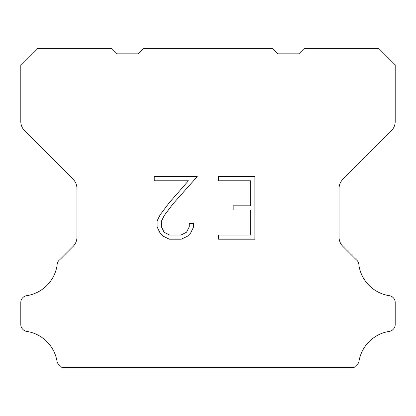 <?xml version="1.0" encoding="UTF-8"?>
<svg xmlns="http://www.w3.org/2000/svg" width="416" height="416" viewBox="0 0 416 416"><rect width="100%" height="100%" fill="white"/><g stroke="black" fill="none" stroke-linecap="round" stroke-linejoin="round"><path stroke-width="0.62" d="M250.697 235.03L250.697 209.992L233.173 209.992L233.173 205.821L250.697 205.821L250.697 180.783L218.546 180.783L218.546 176.613L254.868 176.613L254.868 239.2L218.546 239.2L218.546 235.03L250.697 235.03M193.508 223.33L193.508 227.084L190.533 233.194L187.434 236.231L181.324 239.2L169.302 239.2L163.228 236.184L160.134 233.126L157.118 227.016L157.118 220.823L160.134 214.838L168.974 203.06L188.412 180.783L154.222 180.783L154.222 176.613L197.257 176.613L172.89 203.986L164.206 215.55L161.398 221.26L161.398 226.756L164.128 232.263L169.666 235.03L180.996 235.03L186.498 232.253L189.27 226.756L189.27 223.33L193.508 223.33M143.577 48.329L272.423 48.329L277.93 53.836L298.849 53.836L304.356 48.329L378.685 48.329L395.2 64.849L395.2 121.493A13.213 13.213 0 0 1 391.331 130.837L342.909 179.26A13.213 13.213 0 0 0 339.04 188.604L339.04 237.089A13.213 13.213 0 0 0 342.909 246.433L356.101 259.62A6.609 6.609 0 0 1 358.888 265.158A36.338 36.338 0 0 0 389.428 295.703A6.609 6.609 0 0 1 393.12 297.565L393.266 297.705A6.609 6.609 0 0 1 395.2 302.38L395.2 324.579A6.609 6.609 0 0 1 393.266 329.248L392.98 329.534A6.609 6.609 0 0 1 389.308 331.396A36.338 36.338 0 0 0 358.904 361.8A6.609 6.609 0 0 1 356.122 365.472L353.922 367.671L62.078 367.671L59.878 365.472A6.609 6.609 0 0 1 57.096 361.8A36.338 36.338 0 0 0 26.692 331.396A6.609 6.609 0 0 1 23.02 329.534L22.734 329.248A6.609 6.609 0 0 1 20.8 324.579L20.8 302.38A6.609 6.609 0 0 1 22.734 297.705L22.88 297.565A6.609 6.609 0 0 1 26.572 295.703A36.338 36.338 0 0 0 57.112 265.158A6.609 6.609 0 0 1 59.899 259.62L73.091 246.433A13.213 13.213 0 0 0 76.96 237.089L76.96 188.604A13.213 13.213 0 0 0 73.091 179.26L24.669 130.837A13.213 13.213 0 0 1 20.8 121.493L20.8 64.849L37.315 48.329L111.644 48.329L117.151 53.836L138.07 53.836L143.577 48.329"/></g></svg>
